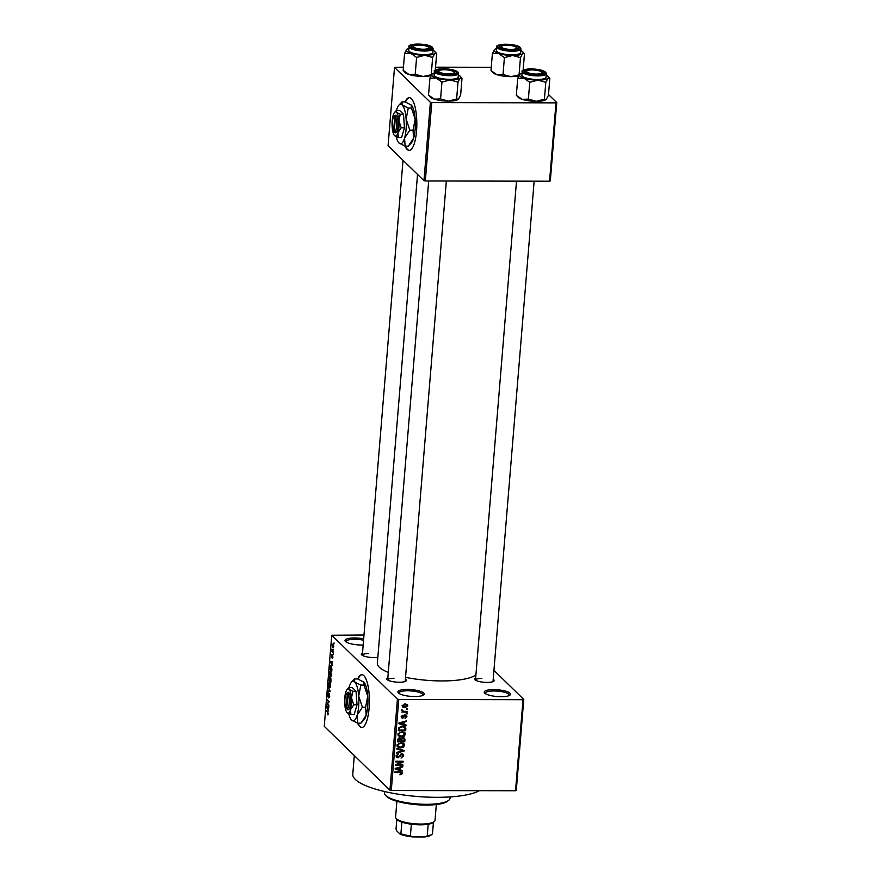 <?xml version="1.0" encoding="UTF-8"?>
<svg xmlns="http://www.w3.org/2000/svg" width="881" height="881" viewBox="0 0 881 881"><rect width="100%" height="100%" fill="white"/><g stroke="black" fill="none" stroke-linecap="round" stroke-linejoin="round"><path stroke-width="1.32" d="M501.025 696.706A13.193 3.392 -175.3 0 1 484.627 693.017A13.193 3.392 -175.3 0 1 493.723 689.603A13.193 3.392 -175.3 0 1 506.718 691.475A13.193 3.392 -175.3 0 1 509.978 695.098A13.193 3.392 -175.3 0 1 501.025 696.706M509.24 695.527A12.092 3.106 4.7 0 0 509.339 695.208A12.092 3.106 4.7 0 0 493.944 690.957A12.092 3.106 4.7 0 0 485.233 693.226A12.092 3.106 4.7 0 0 485.277 693.556M363.159 645.035A13.193 3.392 -175.3 0 1 361.783 645.046A13.193 3.392 -175.3 0 1 345.385 641.357A13.193 3.392 -175.3 0 1 354.481 637.954A13.193 3.392 -175.3 0 1 363.666 638.835M363.556 640.212A12.092 3.106 4.7 0 0 354.702 639.309A12.092 3.106 4.7 0 0 345.991 641.566A12.092 3.106 4.7 0 0 346.035 641.908M414.687 696.53A13.193 3.392 -175.3 0 1 398.289 692.84A13.193 3.392 -175.3 0 1 407.385 689.427A13.193 3.392 -175.3 0 1 420.38 691.299A13.193 3.392 -175.3 0 1 423.64 694.922A13.193 3.392 -175.3 0 1 414.687 696.53M422.902 695.362A12.092 3.106 4.7 0 0 423.001 695.032A12.092 3.106 4.7 0 0 407.606 690.781A12.092 3.106 4.7 0 0 398.895 693.05A12.092 3.106 4.7 0 0 398.939 693.391M405.051 146.125A26.386 7.588 -89.9 0 0 409.18 150.42A26.386 7.588 -89.9 0 0 416.537 131.137A26.386 7.588 -89.9 0 0 409.291 97.648A26.386 7.588 -89.9 0 0 405.15 101.899L411.394 105.158A19.789 5.693 90.1 0 1 411.405 105.169A19.789 5.693 90.1 0 1 415.182 119.122L413.046 130.179L413.618 138.174L408.321 146.169L405.128 146.158L404.555 138.163A19.789 5.693 -89.9 0 0 406.13 119.1A19.789 5.693 -89.9 0 0 402.165 104.96A19.789 5.693 -89.9 0 0 398.928 105.136A19.789 5.693 -89.9 0 0 396.648 109.883A19.789 5.693 -89.9 0 0 396.472 110.488M409.5 97.659A26.386 7.588 -89.9 0 0 405.513 102.031M357.609 723.18A26.386 7.588 -89.9 0 0 361.739 727.464A26.386 7.588 -89.9 0 0 369.095 708.181A26.386 7.588 -89.9 0 0 361.849 674.703A26.386 7.588 -89.9 0 0 357.708 678.954M362.058 674.714A26.386 7.588 -89.9 0 0 358.071 679.086M377.839 657.292A9.889 2.544 -175.3 0 1 373.907 657.567A9.889 2.544 -175.3 0 1 361.606 654.792A9.889 2.544 -175.3 0 1 362.498 653.019M368.654 653.592A8.799 2.258 4.7 0 0 362.322 655.244A8.799 2.258 4.7 0 0 362.322 655.354M493.195 679.306A9.889 2.544 -175.3 0 1 493.789 681.211A9.889 2.544 -175.3 0 1 487.072 682.412A9.889 2.544 -175.3 0 1 474.782 679.647A9.889 2.544 -175.3 0 1 475.674 677.874M481.819 678.447A8.799 2.258 4.7 0 0 475.487 680.088A8.799 2.258 4.7 0 0 475.487 680.198M405.392 679.141A9.889 2.544 -175.3 0 1 405.976 681.035A9.889 2.544 -175.3 0 1 399.269 682.235A9.889 2.544 -175.3 0 1 386.968 679.471A9.889 2.544 -175.3 0 1 387.86 677.698M394.005 678.271A8.799 2.258 4.7 0 0 387.673 679.912A8.799 2.258 4.7 0 0 387.673 680.022M479.363 790.686A65.965 16.97 -175.3 0 1 436.767 797.316A65.965 16.97 -175.3 0 1 352.785 774.157L354.316 755.557M475.916 674.879A50.569 13.006 -175.3 0 1 441.744 680.936A50.569 13.006 -175.3 0 1 405.535 677.335M523.766 699.404L516.277 790.466L515.528 790.753L523.017 699.701L523.766 699.404L493.933 670.375M333.811 646.456L332.853 647.557L332.203 644.892L333.139 643.78L333.811 646.456M333.326 651.962L333.271 652.634L331.719 651.136L331.95 649.066L333.326 651.962M332.919 657.281L332.28 658.437L332.379 655.905L331.63 657.7L331.884 654.616L331.652 656.995L332.555 655.167L332.919 657.281M332.313 657.733L332.93 657.017M331.774 655.288L331.531 655.938M331.906 669.241L331.741 671.212L329.615 669.142L329.89 666.223L331.036 665.64L331.906 669.241M330.298 666.234L331.036 665.64M331.003 680.198L330.827 682.279L328.701 680.209L329.56 676.784L329.946 677.952L330.551 677.533L331.003 680.198M330.804 677.952L329.946 677.952L330.551 677.533M330.111 691.012L330.056 691.673L327.765 691.596L327.82 690.902L329.835 691.133L328.161 686.828L330.111 691.012M328.932 705.384L328.877 706.055L326.752 703.985L328.745 702.091L327.093 699.756L329.219 701.827L327.225 703.732L328.932 705.384M328.018 714.876L327.908 712.806L326.223 710.339L327.666 711.749L328.261 713.962L327.468 714.777L328.084 714.777M327.501 714.073L328.272 713.687M397.419 699.151L331.741 635.245L324.252 726.307L389.931 790.213L397.419 699.151L398.774 699.448L391.285 790.51L389.931 790.213M328.47 711.033L326.51 706.903L328.811 706.826L327.875 709.833L328.47 711.033M328.822 697.278L329.197 694.415L327.93 696.926L327.501 694.437L328.305 693.028L327.996 696.254L329.252 693.743L329.692 696.442L328.789 697.972L329.56 697.345M328.283 693.732L327.754 694.657M327.996 696.254L328.547 696.254M329.538 694.272L328.657 694.272L329.252 693.743M330.078 687.477L329.285 687.433L328.382 683.744L329.692 682.213L330.397 683.623L330.562 685.87L330.078 687.477L329.285 687.433L330.111 687.433M330.981 676.41L330.199 676.366L329.296 672.677L330.595 671.146L331.476 674.802L330.981 676.41L330.199 676.366L331.025 676.366M332.203 665.596L330.243 661.477L332.544 661.4L331.807 662.072L332.203 665.596M333.161 653.889L333.106 654.561L333.161 653.889M333.547 649.264L333.492 649.947L333.547 649.264M334.064 642.921L334.009 643.593L334.064 642.921M363.974 635.014L331.741 635.245M407.496 708.709L406.383 709.381L407.496 708.709M407.11 713.335L406.009 714.006L407.11 713.335M406.152 725.041L406.097 725.746L398.895 723.686L398.95 722.982L406.493 720.845L406.438 721.55L404.192 722.123L403.994 724.457L406.152 725.041M404.522 732.287L405.491 734.225L404.181 736.153L401.593 736.813L398.564 735.866L397.926 734.203L401.934 731.615L404.875 732.574M403.619 743.355L404.577 745.293L403.267 747.22L400.679 747.881L397.65 746.934L397.023 745.271L401.02 742.683L403.972 743.641M403.707 755.854L401.042 758.089L402.859 755.799L401.703 754.433L398.003 757.891L396.604 757.385L396.142 755.964L398.509 753.938L397.001 755.942L398.08 757.208L401.747 753.751L403.223 754.301L403.707 755.854L402.43 753.85M401.318 753.552L402.54 754.731L401.097 753.839M396.307 755.27L398.08 757.208M402.419 770.479L402.353 771.183L395.151 769.113L395.217 768.408L402.76 766.272L402.705 766.977L400.448 767.56L400.26 769.884L402.419 770.479M523.017 699.701L398.774 699.448M515.528 790.753L391.285 790.51M401.659 774.432L399.853 774.84L401.417 773.353L400.921 772.626L394.875 772.516L394.93 771.844L399.93 771.855L402.276 773.386L401.659 774.432L401.097 773.881M401.417 773.353L400.128 771.855M401.923 772.351L402.276 773.386L401.053 772.197L400.448 773.254M402.881 764.829L402.826 765.501L395.459 765.49L395.514 764.774L401.659 761.933L395.745 761.922L395.8 761.25L403.168 761.272L403.113 761.988L396.979 764.818L402.881 764.829M404.06 750.458L404.005 751.108L396.472 753.09L396.527 752.396L403.168 750.821L396.802 749.026L396.868 748.321L404.06 750.458M404.952 739.644L404.775 741.725L397.408 741.714L397.584 739.622L399.589 737.771L401.075 738.498L402.958 737.584L404.544 738.135L404.952 739.644L403.707 737.672M405.855 728.686L405.689 730.657L398.322 730.646L398.697 727.695L402.331 726.131L405.348 727.012L405.855 728.686L404.842 727.706M406.934 716.693L405.073 718.334L406.174 716.649L405.414 715.735L402.782 718.235L401.736 717.85L401.384 716.716L403.035 715.152L402.143 716.693L402.727 717.563L405.337 715.064L406.548 715.493L406.934 716.693L405.7 715.68M406.174 716.649L404.786 715.119M401.538 716.088L402.727 717.563M407.275 711.408L407.22 712.079L401.857 712.068L402.771 711.396L402.221 709.954L403.41 711.275L407.275 711.408M401.89 710.549L402.771 711.396L401.879 710.593M402.177 709.998L403.41 711.275M407.826 705.868L404.897 707.74L402.727 707.091L402.276 705.857L405.15 703.985L407.363 704.646L407.826 705.868L406.57 704.943M430.402 102.317L394.523 67.408L388.08 145.75L423.959 180.671L430.402 102.317L431.756 102.614L425.314 180.968L423.959 180.671M491.257 67.297L435.533 67.187M403.443 67.132L394.523 67.408M556.748 102.57L550.306 180.924L549.557 181.211L555.999 102.857L556.748 102.57L548.5 94.542M555.999 102.857L431.756 102.614M549.557 181.211L425.314 180.968M388.29 672.423A50.569 13.006 -175.3 0 1 377.354 663.184L417.539 174.427M492.997 681.641A8.799 2.258 4.7 0 0 493.019 681.531L534.15 181.178M405.183 681.465A8.799 2.258 4.7 0 0 405.205 681.354L446.348 181.012M401.329 770.181L402.353 771.183M400.051 769.686L399.434 769.509M402.154 766.448L402.705 766.977M399.467 769.113L400.26 769.884M397.32 769.025L399.423 769.664L399.578 767.78L395.954 768.717L397.32 769.025M402.132 764.829L402.826 765.501M400.965 761.261L401.659 761.933M402.364 761.261L403.113 761.988M397.056 756.691L398.003 757.891M396.78 756.702L396.186 756.636M397.926 754.004L398.553 754.621M403.013 750.138L404.005 751.108M402.232 749.918L403.168 750.821M399.941 747.165L400.679 747.881M398.476 746.636L397.177 746.273M403.212 743.124L404.577 745.293M397.188 744.588L398.355 746.526L400.756 747.209L403.718 745.293L401.879 742.738M397.023 745.216L398.355 746.526M398.719 743.124L399.258 743.641L397.882 745.271M400.282 742.716L400.943 743.355L399.258 743.641M403.245 744.049L400.943 743.355M403.983 740.954L404.775 741.725M400.381 737.926L401.384 741.042L403.972 741.053L404.06 738.928L402.903 738.256L401.494 739.721M398.322 741.042L400.525 741.042L400.613 739.071L399.655 738.443L398.322 741.042L397.529 740.26M399.027 737.838L400.613 739.071M400.591 740.271L401.384 741.042M402.287 737.65L404.06 738.928M400.855 736.098L401.593 736.813M399.39 735.569L398.091 735.206M404.126 732.056L405.491 734.225M398.091 733.521L399.258 735.448L401.659 736.142L404.632 734.225L402.782 731.671M397.937 734.148L399.258 735.448M399.633 732.056L400.161 732.574L398.796 734.192M401.196 731.648L401.857 732.287L400.161 732.574M404.159 732.981L401.857 732.287M404.886 729.886L405.689 730.657M404.555 726.517L404.643 727.431L402.265 726.803L399.556 727.816L399.236 729.975L404.886 729.986L404.985 728.774L403.113 726.164M404.632 727.431L403.366 726.197M398.432 729.193L399.236 729.975M398.575 728.047L399.335 728.774M398.972 727.254L399.556 727.816M401.604 726.153L402.265 726.803M405.062 724.744L406.097 725.746M403.784 724.259L403.168 724.072M405.888 721.01L406.438 721.55M403.201 723.675L403.994 724.457M401.064 723.598L403.157 724.226L403.311 722.354L399.688 723.279L401.064 723.598M404.313 715.328L404.908 715.912M401.923 717.013L402.782 718.235M402.496 715.262L403.08 715.824M406.361 713.335L407.055 714.006M406.526 711.408L407.22 712.079M402.826 710.89L402.243 710.89M406.747 708.709L407.44 709.381M404.115 706.991L404.897 707.74M403.267 706.551L402.309 706.375M402.419 705.285L403.322 706.595L402.099 705.417M404.489 704.029L405.139 704.668L403.035 705.879L404.941 707.069L407.055 705.857L405.546 703.952M407.055 705.857L405.139 704.668M326.917 711.011L326.168 711.011M328.811 706.914L326.51 706.903M328.767 707.432L326.708 707.432L327.644 709.359L327.798 707.487L328.756 707.487L328.073 707.498M328.756 707.476L327.798 707.487M327.501 703.985L326.752 703.985M327.974 703.269L326.807 703.269M327.787 700.428L327.038 700.428M330.067 691.596L327.765 691.596M330.144 682.885L329.12 682.698L328.635 683.975L329.351 686.762L330.364 686.96M330.584 685.638L329.12 682.698M329.351 686.762L330.32 685.638M329.45 680.22L328.701 680.209M329.879 677.5L329.009 679.78L329.637 680.396L329.857 677.434M330.893 678.216L329.89 680.639L330.639 681.365L330.882 678.139M331.058 671.818L330.034 671.63L329.538 672.908L330.254 675.694L331.278 675.892M331.487 674.571L330.034 671.63M330.254 675.694L331.223 674.571M330.364 669.142L329.615 669.142M329.912 668.712L331.542 670.298L330.981 666.311L330.133 666.598L329.912 668.712M331.509 666.311L330.133 666.598M332.544 661.477L330.243 661.477M332.5 662.005L330.441 661.994L331.388 663.933L331.542 662.049L332.489 662.06L331.807 662.072M332.489 662.049L331.542 662.049M332.467 651.136L331.719 651.136M332.423 645.134L332.908 646.874L333.591 646.225L333.106 644.474L332.423 645.134L333.58 644.474M333.822 646.225L332.908 646.874M358.038 723.202A26.386 7.588 -89.9 0 0 361.948 727.453M405.48 146.158A26.386 7.588 -89.9 0 0 409.401 150.409M448.715 800.3L447.581 801.192A31.881 8.204 -175.3 0 1 425.952 805.08A31.881 8.204 -175.3 0 1 386.33 796.16L385.349 795.091A32.982 8.48 4.7 0 0 426.338 804.32A32.982 8.48 4.7 0 0 448.715 800.3A32.982 8.48 4.7 0 0 450.092 798.142L450.191 796.909M384.457 791.501L384.347 792.735A32.982 8.48 4.7 0 0 385.349 795.091M544.425 99.168L545.813 82.318L547.993 78.211L549.821 78.431L548.445 95.28L546.253 99.388L544.425 99.168L536.232 101.315L528.38 99.135L522.191 99.344A14.514 3.733 -175.3 0 1 518.314 97.384A14.514 3.733 -175.3 0 1 518.193 97.251A14.514 3.733 -175.3 0 1 518.083 97.13M546.253 99.388L546.088 99.531A14.514 3.733 -175.3 0 1 546.077 99.542A14.514 3.733 -175.3 0 1 536.232 101.315A14.514 3.733 -175.3 0 1 522.191 99.344L516.596 95.489M546.176 75.171A14.514 3.733 -175.3 0 1 547.85 76.262A14.514 3.733 -175.3 0 1 547.982 76.394A14.514 3.733 -175.3 0 1 547.993 78.211A14.514 3.733 -175.3 0 1 537.972 80.138L545.813 82.318M543.786 72.022A9.889 2.544 -175.3 0 1 543.753 73.453A9.889 2.544 -175.3 0 1 534.26 74.555A9.889 2.544 -175.3 0 1 524.834 71.978A9.889 2.544 -175.3 0 1 524.746 71.89A9.889 2.544 -175.3 0 1 531.728 69.335A9.889 2.544 -175.3 0 1 543.786 72.022M541.738 72.088A7.698 1.982 4.7 0 0 534.095 69.995A7.698 1.982 4.7 0 0 526.959 70.865A7.698 1.982 4.7 0 0 534.525 74.004A7.698 1.982 4.7 0 0 541.738 72.088L542.718 73.156A8.799 2.258 -175.3 0 1 542.982 73.784A8.799 2.258 -175.3 0 1 542.96 73.883A8.799 2.258 4.7 0 0 542.982 73.784A8.799 2.258 4.7 0 0 542.641 73.079M522.202 71.647L521.904 75.248A12.092 3.106 4.7 0 0 522.378 76.218A12.092 3.106 4.7 0 0 535.516 79.444A12.092 3.106 4.7 0 0 546.011 77.231L546.308 73.63A12.092 3.106 -175.3 0 1 535.813 75.854A12.092 3.106 -175.3 0 1 522.675 72.616A12.092 3.106 -175.3 0 1 522.202 71.647C521.2 70.557 523.6 69.654 529.393 68.938C537.674 69.015 543.092 70.106 545.658 72.187L546.308 73.63M547.982 76.394L549.821 78.431M529.767 82.285L537.972 80.138A14.514 3.733 -175.3 0 1 523.931 78.167L529.767 82.285L528.38 99.135M517.731 78.365L523.931 78.167A14.514 3.733 -175.3 0 1 519.911 74.257L517.731 78.365L516.343 95.214M520.098 74.103L519.911 74.257A14.514 3.733 -175.3 0 1 520.098 74.103A14.514 3.733 -175.3 0 1 522.07 73.189M526.64 71.339A8.799 2.258 4.7 0 0 525.45 72.341A8.799 2.258 4.7 0 0 525.45 72.451A8.799 2.258 -175.3 0 1 525.45 72.341A8.799 2.258 -175.3 0 1 525.814 71.768L526.959 70.865M512.852 49.336A7.698 1.982 4.7 0 0 516.387 47.409A7.698 1.982 4.7 0 0 505.044 45.316A7.698 1.982 4.7 0 0 501.597 46.197A7.698 1.982 4.7 0 0 504.218 48.532A7.698 1.982 4.7 0 0 512.852 49.336M516.387 47.409L517.356 48.477A8.799 2.258 -175.3 0 1 517.621 49.105A8.799 2.258 -175.3 0 1 517.61 49.215A8.799 2.258 4.7 0 0 517.621 49.105A8.799 2.258 4.7 0 0 517.279 48.4M501.278 46.66A8.799 2.258 4.7 0 0 500.089 47.662A8.799 2.258 4.7 0 0 500.1 47.772A8.799 2.258 -175.3 0 1 500.089 47.662A8.799 2.258 -175.3 0 1 500.463 47.089L501.597 46.197M442.592 69.819A7.698 1.982 4.7 0 0 439.145 70.689A7.698 1.982 4.7 0 0 441.766 73.024A7.698 1.982 4.7 0 0 450.4 73.839A7.698 1.982 4.7 0 0 453.935 71.912A7.698 1.982 4.7 0 0 442.592 69.819M438.826 71.163A8.799 2.258 4.7 0 0 437.637 72.165A8.799 2.258 4.7 0 0 437.648 72.275A8.799 2.258 -175.3 0 1 437.637 72.165A8.799 2.258 -175.3 0 1 438.011 71.592L439.145 70.689M453.935 71.912L454.904 72.98A8.799 2.258 -175.3 0 1 455.169 73.608A8.799 2.258 -175.3 0 1 455.158 73.707A8.799 2.258 4.7 0 0 455.169 73.608A8.799 2.258 4.7 0 0 454.827 72.903M420.92 45.151A7.698 1.982 4.7 0 0 413.784 46.021A7.698 1.982 4.7 0 0 421.349 49.149A7.698 1.982 4.7 0 0 428.573 47.233A7.698 1.982 4.7 0 0 420.92 45.151M413.464 46.484A8.799 2.258 4.7 0 0 412.286 47.486A8.799 2.258 4.7 0 0 412.286 47.596A8.799 2.258 -175.3 0 1 412.286 47.486A8.799 2.258 -175.3 0 1 412.649 46.913L413.784 46.021M428.573 47.233L429.543 48.301A8.799 2.258 -175.3 0 1 429.818 48.929A8.799 2.258 -175.3 0 1 429.796 49.039A8.799 2.258 4.7 0 0 429.818 48.929A8.799 2.258 4.7 0 0 429.476 48.224M396.89 801.292L395.58 817.116A19.789 5.088 4.7 0 0 396.186 818.526A19.789 5.088 4.7 0 0 396.351 818.702A19.789 5.088 4.7 0 0 415.215 823.834A19.789 5.088 4.7 0 0 434.201 821.654L433.067 822.546A18.688 4.812 -175.3 0 1 428.199 824.253A18.688 4.812 -175.3 0 1 411.361 824.22A18.688 4.812 -175.3 0 1 401.857 822.127A18.688 4.812 -175.3 0 1 397.32 819.759A18.688 4.812 -175.3 0 1 397.155 819.594A18.688 4.812 -175.3 0 1 397.023 819.429M434.201 821.654A19.789 5.088 4.7 0 0 435.027 820.354L436.326 804.529M396.846 819.231L396.032 829.043L396.692 830.827L400.073 834.12L400.899 833.778A18.688 4.812 4.7 0 0 410.403 835.86L412.87 836.928A17.587 4.526 -175.3 0 1 400.073 834.12M401.857 822.127L400.899 833.778M433.441 822.248L432.483 833.844A18.688 4.812 4.7 0 1 432.108 834.197A18.688 4.812 4.7 0 1 427.241 835.893L424.598 836.95L412.87 836.928M411.361 824.22L410.403 835.86M428.199 824.253L427.241 835.893M432.108 834.197L430.974 835.089A17.587 4.526 -175.3 0 1 424.598 836.95M520.814 50.492A14.514 3.733 -175.3 0 1 522.62 51.715A14.514 3.733 -175.3 0 1 522.642 53.532A14.514 3.733 -175.3 0 1 512.61 55.47A14.514 3.733 4.7 0 1 498.569 53.488A14.514 3.733 -175.3 0 1 494.704 51.527A14.514 3.733 -175.3 0 1 494.56 49.578L492.38 53.686L498.569 53.488L504.406 57.606L512.61 55.47L520.462 57.639L522.642 53.532L524.47 53.752L523.105 70.304M499.472 47.31A9.889 2.544 -175.3 0 1 499.384 47.222A9.889 2.544 -175.3 0 1 506.366 44.667A9.889 2.544 -175.3 0 1 518.424 47.343A9.889 2.544 -175.3 0 1 518.391 48.785A9.889 2.544 -175.3 0 1 508.899 49.876A9.889 2.544 -175.3 0 1 499.472 47.31M497.016 51.538A12.092 3.106 4.7 0 0 510.165 54.776A12.092 3.106 4.7 0 0 520.649 52.552L520.946 48.951A12.092 3.106 -175.3 0 1 510.451 51.175A12.092 3.106 -175.3 0 1 497.313 47.937A12.092 3.106 -175.3 0 1 496.84 46.968L496.543 50.569A12.092 3.106 4.7 0 0 497.016 51.538M519.427 74.863L510.87 76.636L503.029 74.467L496.829 74.665L490.992 70.546L492.38 53.686M503.029 74.467L504.406 57.606M490.992 70.546L492.831 72.583A14.514 3.733 -175.3 0 0 496.829 74.665A14.514 3.733 -175.3 0 0 510.87 76.636A14.514 3.733 -175.3 0 0 518.898 75.733M494.737 49.424L494.56 49.578A14.514 3.733 -175.3 0 1 494.737 49.424A14.514 3.733 -175.3 0 1 496.719 48.51M522.62 51.715L524.47 53.752M519.074 74.5L520.462 57.639M456.622 98.991L458.01 82.142L460.19 78.035L462.018 78.255L460.631 95.104L458.45 99.212L456.622 98.991L448.418 101.139L440.577 98.958L434.377 99.168A14.514 3.733 -175.3 0 1 430.512 97.207A14.514 3.733 -175.3 0 1 430.38 97.075A14.514 3.733 -175.3 0 1 430.269 96.954M458.45 99.212L458.285 99.355A14.514 3.733 -175.3 0 1 458.263 99.377A14.514 3.733 -175.3 0 1 448.418 101.139A14.514 3.733 -175.3 0 1 434.377 99.168L428.783 95.313M458.362 74.995A14.514 3.733 -175.3 0 1 460.047 76.085A14.514 3.733 -175.3 0 1 460.168 76.218A14.514 3.733 -175.3 0 1 460.19 78.035A14.514 3.733 -175.3 0 1 450.158 79.962L458.01 82.142M455.973 71.846A9.889 2.544 -175.3 0 1 455.94 73.277A9.889 2.544 -175.3 0 1 446.447 74.378A9.889 2.544 -175.3 0 1 437.02 71.802A9.889 2.544 -175.3 0 1 436.932 71.713A9.889 2.544 -175.3 0 1 443.914 69.159A9.889 2.544 -175.3 0 1 455.973 71.846M434.388 71.471L434.091 75.072A12.092 3.106 4.7 0 0 434.564 76.041A12.092 3.106 4.7 0 0 447.713 79.279A12.092 3.106 4.7 0 0 458.197 77.054L458.494 73.453A12.092 3.106 -175.3 0 1 448 75.678A12.092 3.106 -175.3 0 1 434.862 72.44A12.092 3.106 -175.3 0 1 434.388 71.471C433.386 70.381 435.787 69.478 441.579 68.762C449.861 68.839 455.29 69.929 457.856 72.011L458.494 73.453M460.168 76.218L462.018 78.255M441.954 82.109L450.158 79.962A14.514 3.733 -175.3 0 1 436.117 77.991L441.954 82.109L440.577 98.958M429.917 78.189L436.117 77.991A14.514 3.733 -175.3 0 1 432.108 74.081L429.917 78.189L428.54 95.038M432.263 73.949L432.108 74.081A14.514 3.733 -175.3 0 1 432.285 73.927A14.514 3.733 -175.3 0 1 434.267 73.013M433.012 50.316A14.514 3.733 -175.3 0 1 434.807 51.538A14.514 3.733 -175.3 0 1 434.829 53.367A14.514 3.733 -175.3 0 1 424.796 55.294A14.514 3.733 4.7 0 1 410.755 53.312A14.514 3.733 -175.3 0 1 406.89 51.362A14.514 3.733 -175.3 0 1 406.747 49.413L404.566 53.51L410.755 53.312L416.603 57.441L424.796 55.294L432.648 57.463L434.829 53.367L436.657 53.576L435.291 70.128M411.658 47.133A9.889 2.544 -175.3 0 1 411.57 47.045A9.889 2.544 -175.3 0 1 418.552 44.491A9.889 2.544 -175.3 0 1 430.611 47.167A9.889 2.544 -175.3 0 1 430.589 48.609A9.889 2.544 -175.3 0 1 421.085 49.699A9.889 2.544 -175.3 0 1 411.658 47.133M409.202 51.362A12.092 3.106 4.7 0 0 422.351 54.6A12.092 3.106 4.7 0 0 432.835 52.375L433.133 48.774A12.092 3.106 -175.3 0 1 422.649 50.999A12.092 3.106 -175.3 0 1 409.5 47.761A12.092 3.106 -175.3 0 1 409.026 46.792L408.74 50.393A12.092 3.106 4.7 0 0 409.202 51.362M431.613 74.687L423.056 76.471L415.215 74.29L409.015 74.489L403.179 70.37L404.566 53.51M415.215 74.29L416.603 57.441M403.179 70.37L405.029 72.407A14.514 3.733 -175.3 0 0 409.015 74.489A14.514 3.733 -175.3 0 0 423.056 76.471A14.514 3.733 -175.3 0 0 431.095 75.557M406.934 49.248L406.747 49.413A14.514 3.733 -175.3 0 1 406.934 49.248A14.514 3.733 -175.3 0 1 408.905 48.334M434.807 51.538L436.657 53.576M431.261 74.323L432.648 57.463M347.356 693.424L346.145 708.093L347.72 709.756A8.799 2.533 -89.9 0 0 350.539 703.423A8.799 2.533 -89.9 0 0 349.107 692.951L348.502 692.29L347.356 693.424A7.698 2.214 -89.9 0 0 346.409 693.71A7.698 2.214 -89.9 0 0 344.845 700.626A7.698 2.214 -89.9 0 0 346.145 708.093M348.491 692.356A8.799 2.533 -89.9 0 0 347.367 692.664L346.409 693.71M350.869 714.59L350.528 709.701L353.766 704.822L357.025 704.822L356.045 691.299L352.191 687.543L348.931 687.532L347.081 689.515A12.092 3.48 -89.9 0 0 345.693 692.411A12.092 3.48 -89.9 0 0 344.735 704.062A12.092 3.48 -89.9 0 0 347.037 712.586A12.092 3.48 -89.9 0 0 347.147 712.707L350.869 714.59L354.14 714.59L357.025 704.822M353.766 704.822L351.486 698.049L352.785 691.288L356.045 691.299M352.785 691.288L349.063 689.405L348.931 687.532M347.037 712.586L347.147 712.707A12.092 3.48 -89.9 0 0 350.528 709.701A12.092 3.48 -89.9 0 0 351.486 698.049A12.092 3.48 -89.9 0 0 349.063 689.405A12.092 3.48 -89.9 0 0 347.081 689.515M348.766 713.731A19.789 5.693 -89.9 0 0 351.409 719.942A19.789 5.693 -89.9 0 0 351.596 720.129A19.789 5.693 -89.9 0 0 357.113 715.207A19.789 5.693 -89.9 0 0 358.688 696.144A19.789 5.693 -89.9 0 0 354.724 682.004A19.789 5.693 -89.9 0 0 351.486 682.191A19.789 5.693 -89.9 0 0 349.206 686.927A19.789 5.693 -89.9 0 0 349.03 687.532M365.604 707.223L366.177 715.229L360.88 723.213L357.686 723.202L357.113 715.207L362.41 707.223L365.604 707.223L367.74 696.166L364.007 685.099L360.825 685.088L354.724 682.004L354.503 678.943L357.697 678.943L363.952 682.202A19.789 5.693 90.1 0 1 367.74 696.166A19.789 5.693 -89.9 0 1 366.177 715.229A19.789 5.693 -89.9 0 1 363.886 719.964L361.893 722.134M362.41 707.223L358.688 696.144L360.825 685.088M363.787 682.026L364.007 685.099M354.503 678.943L351.486 682.191M351.409 719.942L357.686 723.202M347.72 709.756L346.751 708.687L347.962 694.019L349.107 692.951M346.751 708.687A7.698 2.214 -89.9 0 0 349.184 703.126A7.698 2.214 -89.9 0 0 347.962 694.019M394.798 116.38L393.587 131.049L395.162 132.712A8.799 2.533 -89.9 0 0 397.981 126.379A8.799 2.533 -89.9 0 0 396.549 115.896L395.943 115.246L394.798 116.38A7.698 2.214 -89.9 0 0 393.851 116.666A7.698 2.214 -89.9 0 0 392.287 123.582A7.698 2.214 -89.9 0 0 393.587 131.049M395.932 115.312A8.799 2.533 -89.9 0 0 394.809 115.62L393.851 116.666M398.311 137.535L397.97 132.646L401.207 127.767L404.467 127.778L403.487 114.255L399.633 110.488L396.373 110.488L394.523 112.471A12.092 3.48 -89.9 0 0 393.135 115.367A12.092 3.48 -89.9 0 0 392.177 127.018A12.092 3.48 -89.9 0 0 394.479 135.542L398.311 137.535L401.582 137.546L404.467 127.778M401.207 127.767L398.928 121.005L400.227 114.244L403.487 114.255M400.227 114.244L396.505 112.361L396.373 110.488M396.208 136.676A19.789 5.693 -89.9 0 0 398.851 142.887A19.789 5.693 -89.9 0 0 399.038 143.074A19.789 5.693 -89.9 0 0 404.555 138.163L409.852 130.179L413.046 130.179M409.852 130.179L406.13 119.1L408.266 108.044L411.449 108.044L415.182 119.122A19.789 5.693 -89.9 0 1 413.618 138.174A19.789 5.693 -89.9 0 1 411.328 142.92L409.335 145.09M408.266 108.044L402.165 104.96L401.945 101.888L405.139 101.899M411.229 104.982L411.449 108.044M401.945 101.888L398.928 105.136M398.851 142.887L405.128 146.158M394.479 135.542L394.49 135.553A12.092 3.48 -89.9 0 0 394.589 135.652A12.092 3.48 -89.9 0 0 397.97 132.646A12.092 3.48 -89.9 0 0 398.928 121.005A12.092 3.48 -89.9 0 0 396.505 112.361A12.092 3.48 -89.9 0 0 394.523 112.471M395.162 132.712L394.192 131.643L395.404 116.964L396.549 115.896M394.192 131.643A7.698 2.214 -89.9 0 0 396.626 126.082A7.698 2.214 -89.9 0 0 395.404 116.964M399.247 771.844L399.941 772.527M399.578 755.524L400.172 756.107M401.031 749.555L402.033 750.524M397.661 739.126L398.421 739.864M403.861 715.89L404.566 716.572M545.251 72.022A11.431 2.94 4.7 0 0 531.144 68.927A11.431 2.94 4.7 0 0 523.358 71.978A11.431 2.94 4.7 0 0 537.465 75.072A11.431 2.94 4.7 0 0 545.251 72.022M497.996 47.299A11.431 2.94 4.7 0 0 512.103 50.404A11.431 2.94 4.7 0 0 519.9 47.343A11.431 2.94 4.7 0 0 505.782 44.248A11.431 2.94 4.7 0 0 497.996 47.299M457.448 71.846A11.431 2.94 4.7 0 0 443.33 68.751A11.431 2.94 4.7 0 0 435.544 71.802A11.431 2.94 4.7 0 0 449.651 74.907A11.431 2.94 4.7 0 0 457.448 71.846M410.183 47.133A11.431 2.94 4.7 0 0 424.301 50.228A11.431 2.94 4.7 0 0 432.086 47.167A11.431 2.94 4.7 0 0 417.968 44.072A11.431 2.94 4.7 0 0 410.183 47.133M401.207 772.791L399.996 771.613M397.298 756.933L396.076 755.744M400.403 738.685L399.181 737.496M403.828 738.553L402.617 737.375M405.954 715.945L404.742 714.755M402.331 717.409L401.119 716.22M403.013 711.066L401.791 709.888M329.241 682.676L330.045 682.687M330.155 671.608L330.948 671.608M330.551 666.08L331.377 666.08M332.809 644.308L333.514 644.308M518.193 97.251L516.475 95.368M475.487 680.088L516.508 181.145M428.695 180.968L387.673 679.912M362.322 655.244L403.013 160.287M397.155 819.594L396.186 818.526M520.946 48.951L520.308 47.508C515.517 42.938 494.461 43.764 496.84 46.968M430.38 97.075L428.662 95.192M433.133 48.774L432.494 47.332C427.703 42.762 406.659 43.587 409.026 46.792"/></g></svg>
